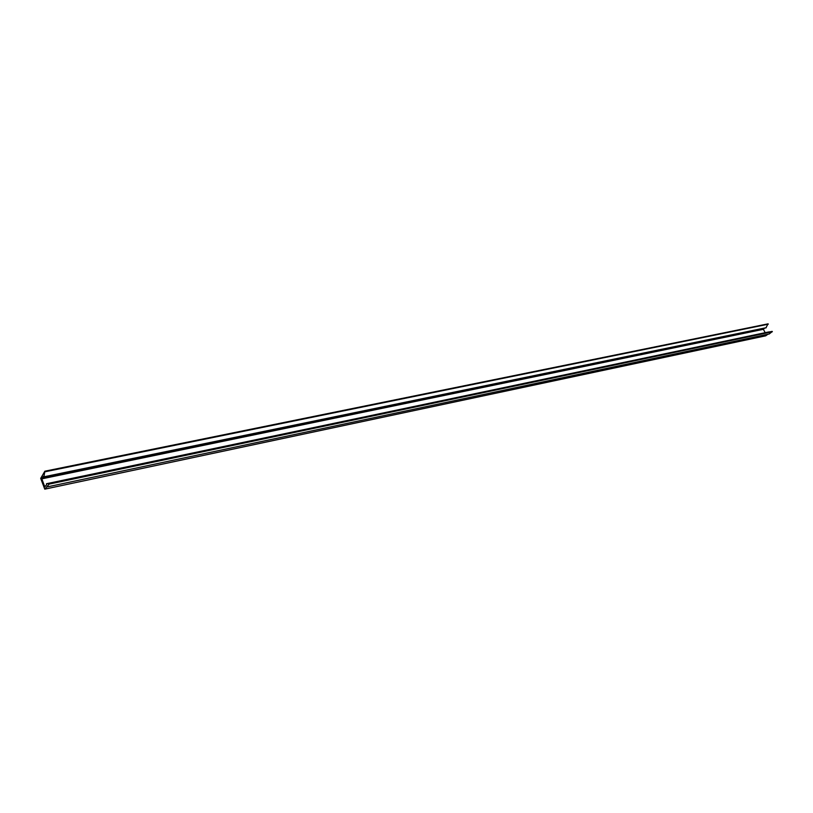 <?xml version="1.0" encoding="UTF-8"?>
<svg xmlns="http://www.w3.org/2000/svg" width="813" height="813" viewBox="0 0 813 813"><rect width="100%" height="100%" fill="white"/><g stroke="black" fill="none" stroke-linecap="round" stroke-linejoin="round"><path stroke-width="1.22" d="M44.918 471.205L768.051 323.848L765.937 327.832M43.882 476.926L43.394 476.347L41.829 478.847L44.776 486.794L46.554 484.843L46.504 483.715L49.593 483.613L44.776 489.152L40.691 478.39L44.867 471.194L43.882 476.926M764.718 328.106L763.377 329.316L765.185 332.68M768.519 331.989L772.32 331.541L769.189 333.98M767.919 334.255L765.694 335.82M763.417 329.062L41.819 478.461M763.377 329.316L41.829 478.847M768.539 331.978L46.514 483.715L768.529 331.978M772.126 331.389L49.41 483.359M772.289 331.48L49.552 483.522M772.32 331.541L49.593 483.613M772.279 331.795L49.593 484.009M769.291 333.96L47.439 486.855M765.795 335.799L44.817 489.121M768.224 323.94L45.02 471.357M768.244 324.001L45.05 471.449M768.255 324.204L45.091 471.774M766.232 327.69L43.943 476.794M766.039 327.832L43.811 476.987M769.24 333.98L47.398 486.875M765.744 335.82L44.776 489.152M768.051 323.848L44.867 471.194"/></g></svg>
